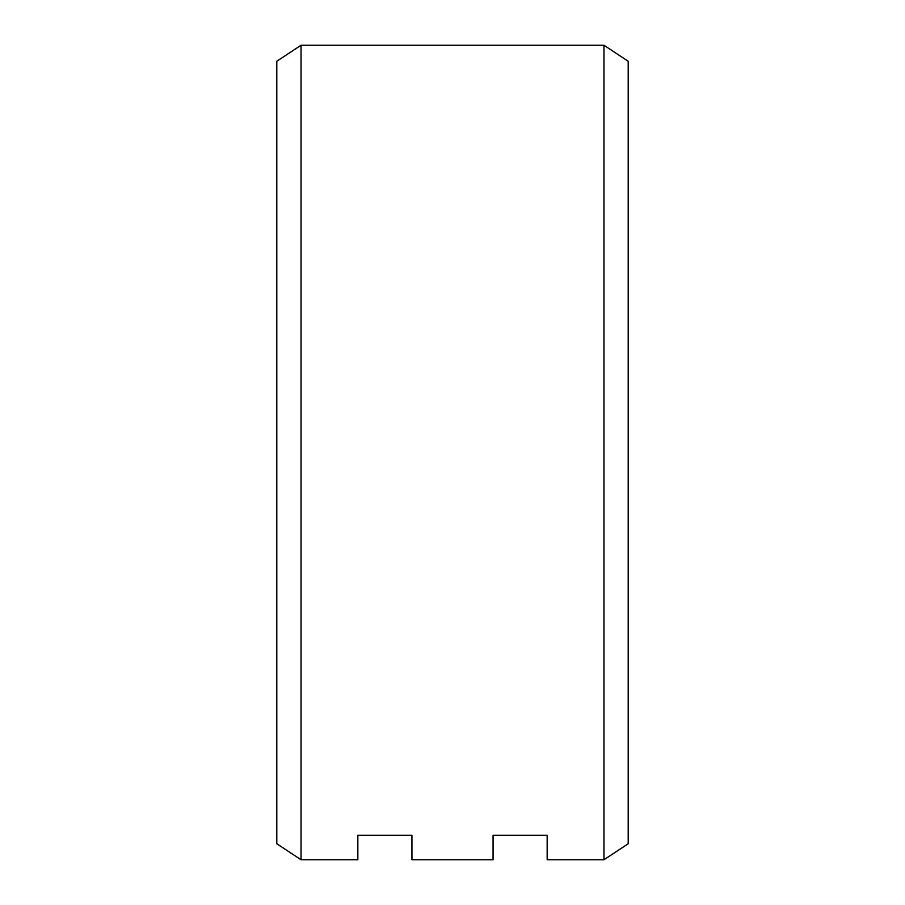 <?xml version="1.0" encoding="UTF-8"?>
<svg xmlns="http://www.w3.org/2000/svg" width="905" height="905" viewBox="0 0 905 905"><rect width="100%" height="100%" fill="white"/><g stroke="black" fill="none" stroke-linecap="round" stroke-linejoin="round"><path stroke-width="1.36" d="M301.037 45.25L276.794 61.257L276.794 843.743L301.037 859.75L357.837 859.75L357.837 835.315L411.933 835.315L411.933 859.75L493.067 859.75L493.067 835.315L547.163 835.315L547.163 859.75L603.963 859.75L628.206 843.743L628.206 61.257L603.963 45.25L301.037 45.25L301.037 859.75M603.963 859.75L603.963 45.25"/></g></svg>
